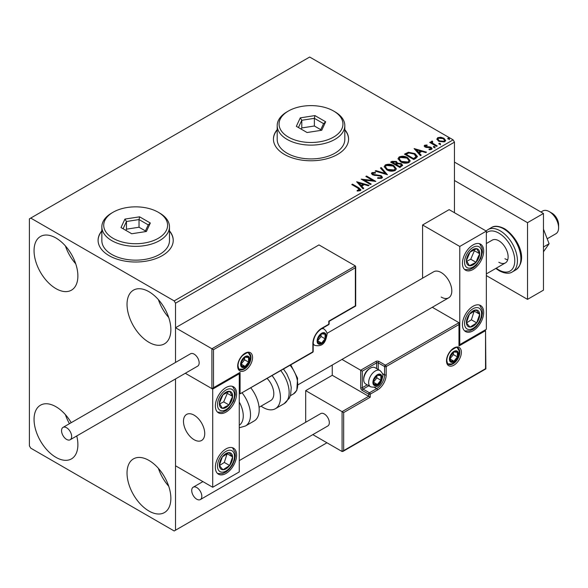 <?xml version="1.0" encoding="UTF-8"?>
<svg xmlns="http://www.w3.org/2000/svg" width="588" height="588" viewBox="0 0 588 588"><rect width="100%" height="100%" fill="white"/><g stroke="black" fill="none" stroke-linecap="round" stroke-linejoin="round"><path stroke-width="0.88" d="M101.849 230.864A37.573 21.69 0 0 0 98.093 240.316A37.573 21.69 0 0 0 109.096 255.655A37.573 21.69 0 0 0 150.043 260.359A37.573 21.69 0 0 0 173.232 240.316A37.573 21.69 0 0 0 169.476 230.864M101.849 231.165A37.573 21.69 0 0 0 98.093 240.47M277.191 129.632A37.573 21.69 0 0 0 273.435 139.084A37.573 21.69 0 0 0 284.438 154.423A37.573 21.69 0 0 0 325.377 159.127A37.573 21.69 0 0 0 348.574 139.084A37.573 21.69 0 0 0 344.818 129.632M277.191 129.941A37.573 21.69 0 0 0 273.435 139.238M148.948 511.031A30.995 17.897 60 0 1 128.698 483.718A30.995 17.897 60 0 1 133.454 458.883A30.995 17.897 60 0 1 148.948 460.419A30.995 17.897 60 0 1 169.197 487.731A30.995 17.897 60 0 1 164.449 512.567A30.995 17.897 60 0 1 148.948 511.031M168.727 486.239A30.995 17.897 60 0 1 158.392 468.342M55.963 288.635A30.995 17.897 60 0 1 35.721 261.315A30.995 17.897 60 0 1 40.469 236.479A30.995 17.897 60 0 1 55.963 238.015A30.995 17.897 60 0 1 76.212 265.328A30.995 17.897 60 0 1 71.464 290.163A30.995 17.897 60 0 1 55.963 288.635M75.742 263.836A30.995 17.897 60 0 1 65.415 245.938M148.948 342.312A30.995 17.897 60 0 1 128.698 314.999A30.995 17.897 60 0 1 133.454 290.163A30.995 17.897 60 0 1 148.948 291.699A30.995 17.897 60 0 1 169.197 319.012A30.995 17.897 60 0 1 164.449 343.848A30.995 17.897 60 0 1 148.948 342.312M168.727 317.52A30.995 17.897 60 0 1 158.392 299.623M76.741 435.958A30.995 17.897 60 0 1 71.464 458.883A30.995 17.897 60 0 1 55.963 457.354A30.995 17.897 60 0 1 35.721 430.034A30.995 17.897 60 0 1 40.469 405.198A30.995 17.897 60 0 1 55.963 406.734A30.995 17.897 60 0 1 71.214 422.662M69.443 423.683A30.995 17.897 60 0 1 65.415 414.658M454.458 212.709L454.458 142.156L175.518 303.202L174.188 300.902L453.135 139.856L309.678 57.029L29.4 218.846L29.4 445.844L30.73 448.144L174.188 530.971L175.518 530.207L175.518 378.929L175.518 465.784L212.709 487.261L239.272 471.921L239.272 373.755L238.809 373.49M213.503 349.676L213.503 387.712L240.073 372.373L240.073 393.85L312.86 351.822L312.86 343.539A12.399 7.159 -60 0 1 321.629 328.354L328.802 324.216L328.802 321.151L355.365 305.811L355.365 267.768L213.503 349.676L175.518 327.744L175.518 362.443L175.518 303.202M175.518 530.207L326.943 442.779M436.921 139.459L437.722 137.695L440.765 137.232L443.881 138.224L445.66 140.488L444.756 141.759L438.633 141.252L436.833 138.981M432.29 141.796L432.739 143.229L437.244 145.956L436.531 146.368L429.732 142.45L430.445 142.039L431.445 142.612L431.57 141.245L432.349 141.069L432.731 141.686L432.048 142.818M431.18 141.862L431.57 141.245L431.57 141.862L432.349 141.679L432.349 141.069M425.536 145.699L425.763 146.625L429.821 146.897L431.107 147.375L432.092 148.624L431.563 149.374L429.174 149.697L428.953 149.095L430.651 148.94L430.431 147.801L425.08 147.059L424.168 145.934L424.661 145.243L427.006 145.001L427.167 145.581L425.536 145.699L425.308 146.64M430.651 148.94L430.651 149.55L430.651 148.94M415.922 158.268L413.761 159.517L404.463 154.152L408.417 152.248L414.952 153.593L417.436 156.482L415.922 158.268M399.928 167.499L390.63 162.134L391.946 161.369L396.393 161.465L397.503 163.111L401.347 163.633L402.648 165.287L399.928 167.499M397.532 162.869L397.503 163.729L401.347 164.25L401.347 163.633M387.411 174.724L375.137 171.079L375.916 170.63L385.228 173.394L380.436 168.021L381.215 167.565L387.411 174.724M371.204 184.088L370.484 184.5L361.186 179.134L372.77 180.45L365.839 176.444L366.552 176.032L375.85 181.405L364.288 180.09L371.204 184.088M357.96 188.138L351.771 184.566L352.484 184.154L358.768 187.778L360.959 189.784L360.319 190.644L357.497 191.041L357.144 190.416L359.672 189.623L359.672 190.233L359.364 190.71L357.96 188.138M174.188 300.902L30.73 218.075M356.659 181.743L369.058 185.323L368.279 185.779L364.339 184.603L361.73 186.117L363.759 188.388L362.98 188.836L356.659 181.743M372.976 173.151L373.211 174.371L381.2 175.68L382.428 177.297L381.759 178.267L377.636 178.304L377.746 177.694L380.752 177.745L381.23 177.054L380.473 176.091L372.535 174.812L371.447 173.467L372.028 172.6L375.401 172.468L375.409 173.122L372.976 173.151L372.623 174.246M386.742 169.792L384.192 166.639L385.346 164.912C388.374 163.824 391.211 164.067 393.85 165.64L396.356 168.807L395.173 170.52C392.167 171.586 389.352 171.343 386.742 169.792M400.568 161.81L398.017 158.657L399.171 156.93C402.207 155.835 405.044 156.077 407.675 157.657L410.189 160.825L409.005 162.538C405.992 163.604 403.184 163.361 400.568 161.81M414.114 148.573L426.513 152.152L425.734 152.601L421.802 151.432L419.193 152.939L421.214 155.21L420.435 155.666L414.114 148.573M433.606 147.301L433.43 146.508L434.797 146.61L434.98 147.404L433.606 147.301L433.43 146.508L433.43 147.125L434.797 147.228L434.797 146.61L434.98 147.404M439.089 144.133L438.913 143.34L440.28 143.443L440.463 144.236L439.089 144.133L438.913 143.34L438.913 143.957L440.28 144.06L440.28 143.443L440.463 144.236M448.034 138.974L447.85 138.18L449.225 138.283L449.401 139.077L448.034 138.974L447.85 138.18L447.85 138.797L449.225 138.9L449.225 138.283L449.401 139.077M453.135 139.856L454.458 142.156M348.574 139.238A37.573 21.69 0 0 0 344.818 129.941M173.232 240.47A37.573 21.69 0 0 0 169.476 231.165M352.3 184.875L352.484 184.154M352.484 184.772L360.892 190.086M357.144 191.026L358.761 190.902L358.761 190.291M358.761 190.902L359.364 190.71M357.276 182.442L368.353 185.727M363.391 188.594L361.73 186.117M358.959 183.008L361.083 185.999L363.083 184.845L363.083 184.235L358.959 183.008L361.083 185.389L363.083 184.235M361.083 185.999L361.083 185.389M362.304 179.774L372.77 181.067L372.77 180.45M366.368 176.753L366.552 176.032M366.552 176.65L374.747 181.383M370.668 184.397L364.288 180.707L364.288 180.09M380.752 177.745L380.752 178.362L377.746 178.311L377.746 177.694M380.752 178.362L381.23 177.054M371.498 173.769L372.028 172.6M372.028 173.21L375.401 173.085L375.401 172.468M372.976 173.769L373.211 174.371M373.211 174.989L374.85 175.43L374.85 174.82M374.85 175.43L376.658 175.459L376.658 174.842M376.658 175.459L381.2 176.297L381.2 175.68M381.2 176.297L382.384 177.591M375.835 171.284L375.916 170.63M375.916 171.24L385.228 174.011L385.228 173.394M380.796 168.425L381.215 167.565M381.215 168.183L386.919 174.577M384.214 166.955L385.346 164.912M385.346 165.522C388.374 164.434 391.211 164.677 393.85 166.25L393.85 165.64M393.85 166.25L396.334 169.109M385.412 166.845L387.455 169.991L394.195 170.601L395.165 168.528L393.129 166.051L386.331 165.441L385.412 166.845L387.455 169.381L394.195 169.983L395.165 168.528M394.195 170.601L394.195 169.983M387.455 169.991L387.455 169.381M391.167 162.435L391.946 161.987L396.393 162.082L396.393 161.465M396.393 162.082L397.503 163.729M401.347 164.25L402.596 165.581M396.238 164.537L396.238 165.154L399.693 167.154L401.435 165.698L400.626 164.052L397.848 163.736L396.238 164.537L399.693 166.536L401.435 165.088M392.299 162.266L392.299 162.883L395.283 164.603L396.496 163.501L395.695 161.891L392.299 162.266L395.283 163.993L396.496 162.883M395.65 164.39L395.65 163.78M395.283 164.603L395.283 163.993M400.509 166.676L400.509 166.066M399.693 167.154L399.693 166.536M398.047 158.973L399.171 156.93M399.171 157.54C402.207 156.452 405.044 156.695 407.675 158.268L407.675 157.657M407.675 158.268L410.159 161.127M399.237 158.863L401.281 162.009L408.028 162.619L408.998 160.546L406.962 158.069L400.156 157.459L399.237 158.863L401.281 161.399L408.028 162.001L408.998 160.546M408.028 162.619L408.028 162.001M401.281 162.009L401.281 161.399M404.992 154.453L408.417 152.865L408.417 152.248M408.417 152.865L414.952 154.21L414.952 153.593M414.952 154.21L417.399 156.79M415.966 157.481L416.164 156.224L415.966 156.871L414.231 154.012L408.917 152.976L406.132 154.284L413.518 158.554L415.966 156.871L415.966 157.481L414.29 158.723L414.29 158.106M406.132 154.284L406.132 154.901L413.518 159.164L414.29 158.723M413.518 159.164L413.518 158.554M414.731 149.264L425.815 152.557M420.854 155.423L419.193 152.939M416.414 149.837L418.538 152.829L420.538 151.675L420.538 151.057L416.414 149.837L418.538 152.211L420.538 151.057M418.538 152.829L418.538 152.211M424.242 146.25L424.661 145.243M424.661 145.853L425.874 145.574M427.006 145.567L427.006 145.001M425.763 147.235L426.55 147.492L426.55 146.882M426.55 147.492L429.821 147.514L429.821 146.897M429.821 147.514L431.107 147.985L431.107 147.375M431.107 147.985L432.026 148.911M429.887 149.749L430.651 149.55M434.797 147.228L434.98 148.014M430.262 142.752L430.445 142.039M430.445 142.649L431.445 143.229L431.445 142.612M432.29 142.414L432.739 143.229M432.739 143.839L436.715 146.265M440.28 144.06L440.463 144.854M436.869 139.282L437.722 137.695M437.722 138.312L440.765 137.849L440.765 137.232M440.765 137.849L443.881 138.841L443.881 138.224M443.881 138.841L445.623 140.789M437.95 139.084L439.354 141.458L443.918 141.892L444.557 140.341L443.168 138.643L438.552 138.18L437.95 139.084L439.354 140.848L443.918 141.282L444.557 140.341M443.918 141.892L443.918 141.282M439.354 141.458L439.354 140.848M449.225 138.9L449.401 139.687M441.176 297.065A15.031 8.673 -120 0 0 448.688 297.815A15.031 8.673 -120 0 0 450.996 285.768A15.031 8.673 -120 0 0 441.176 272.523A15.031 8.673 -120 0 0 433.665 271.781L326.935 333.403M473.053 330.809A15.031 8.673 -60 0 1 465.542 331.559A15.031 8.673 -60 0 1 463.241 319.512A15.031 8.673 -60 0 1 473.053 306.267A15.031 8.673 -60 0 1 480.572 305.525A15.031 8.673 -60 0 1 482.873 317.571A15.031 8.673 -60 0 1 473.053 330.809M473.053 244.917A15.031 8.673 120 0 0 463.241 258.161A15.031 8.673 120 0 0 465.542 270.201A15.031 8.673 120 0 0 473.053 269.458A15.031 8.673 120 0 0 482.873 256.214A15.031 8.673 120 0 0 480.572 244.174A15.031 8.673 120 0 0 473.053 244.917M459.772 246.453L486.342 231.113L486.342 329.28L459.772 344.612L459.772 246.453L422.581 224.976L422.581 278.183M486.342 231.113L449.144 209.644L422.581 224.976M459.772 344.612L459.309 344.347M194.114 439.714A15.031 8.673 60 0 1 184.294 426.469A15.031 8.673 60 0 1 186.594 414.422A15.031 8.673 60 0 1 194.114 415.172A15.031 8.673 60 0 1 203.926 428.409A15.031 8.673 60 0 1 201.625 440.456A15.031 8.673 60 0 1 194.114 439.714M225.99 387.558A15.031 8.673 -60 0 1 233.502 386.816A15.031 8.673 -60 0 1 235.81 398.855A15.031 8.673 -60 0 1 225.99 412.1A15.031 8.673 -60 0 1 218.479 412.842A15.031 8.673 -60 0 1 216.171 400.803A15.031 8.673 -60 0 1 225.99 387.558M225.99 473.458A15.031 8.673 120 0 0 235.81 460.213A15.031 8.673 120 0 0 233.502 448.166A15.031 8.673 120 0 0 225.99 448.916A15.031 8.673 120 0 0 216.171 462.153A15.031 8.673 120 0 0 218.479 474.2A15.031 8.673 120 0 0 225.99 473.458M212.709 487.261L212.709 389.094L239.272 373.755M212.709 389.094L185.308 373.277L211.908 388.631L211.908 348.757L355.365 265.93L318.975 244.917L175.518 327.744M549.302 211.636L551.956 213.172A9.393 5.424 60 0 1 558.504 223.315A9.393 5.424 60 0 1 558.6 224.675L558.6 227.74A13.149 7.593 -120 0 0 558.468 225.836A13.149 7.593 -120 0 0 549.302 211.636A13.149 7.593 -120 0 0 542.724 210.982L540.938 212.018M204.58 431.401A15.031 8.673 -120 0 0 197.325 417.598A15.031 8.673 -120 0 0 186.594 414.422A15.031 8.673 -120 0 0 183.64 423.478A15.031 8.673 -120 0 0 190.894 437.281A15.031 8.673 -120 0 0 201.625 440.456A15.031 8.673 -120 0 0 204.58 431.401M547.185 238.779L555.873 233.759A13.149 7.593 -120 0 0 558.6 227.74M355.365 267.768L355.365 265.93M213.503 387.712L211.908 388.631M240.073 372.373L212.709 388.558M240.073 393.85L312.632 352.337A1.125 1.125 0 0 0 313.191 351.367A1.125 0.654 180 0 1 312.86 351.822A1.125 0.654 60 0 1 312.632 352.337M332.257 365.038L332.257 375.291L368.654 396.305L342.084 411.644L343.679 412.563L343.679 450.599L342.084 451.518L342.084 411.644L305.686 390.63L305.686 422.265M332.257 375.291L305.686 390.63M342.084 451.518L312.831 434.628M343.679 450.599L485.541 368.698L485.541 330.662L458.978 345.994L458.978 322.68L432.298 307.281M458.978 324.525L386.184 366.552L386.184 374.828A12.399 7.159 -60 0 1 377.415 390.013L370.242 394.158L370.242 397.223L368.654 396.305L368.654 394.158L362.274 390.476A2.256 1.301 -120 0 1 360.679 387.712L360.679 370.227L341.973 359.43M485.541 330.662L485.872 368.889L342.885 451.444M458.978 345.994L459.309 323.415M382.428 373.578L384.589 374.828L384.589 366.552A1.125 0.654 0 0 0 386.184 366.552A1.125 0.654 -120 0 0 385.39 365.17L379.01 361.488A2.256 1.301 0 0 0 375.828 361.488L360.679 370.227L362.274 371.153L362.274 387.712L367.228 384.853M373.431 382.193A5.637 3.256 120 0 0 373.968 384.185A5.637 3.256 120 0 0 377.415 384.493A5.637 3.256 120 0 0 380.87 380.201A5.637 3.256 120 0 0 380.87 375.6A5.637 3.256 120 0 0 377.415 375.291A5.637 3.256 120 0 0 373.968 379.583A5.637 3.256 120 0 0 373.431 382.193M373.792 381.781L373.968 384.185L377.415 384.493L380.87 380.201L380.87 375.6L377.415 375.291L373.968 379.583L373.792 381.781M363.707 379.65A9.393 5.424 120 0 0 365.655 383.949L370.594 386.801A9.393 5.424 -60 0 1 368.654 382.501A9.393 5.424 -60 0 1 372.748 373.049A9.393 5.424 -60 0 1 379.988 370.528L375.048 367.676A9.393 5.424 120 0 0 370.352 368.147A9.393 5.424 120 0 0 363.707 379.65L363.707 378.606A8.114 4.682 -60 0 1 369.448 368.669L370.352 368.147M373.792 381.752L376.886 377.9L376.886 375.813M373.806 382.406L377.415 384.493M376.886 377.9L380.87 380.201M378.466 374.211L380.87 375.6M317.645 340.783A5.637 3.256 120 0 0 318.181 342.775A5.637 3.256 120 0 0 321.629 343.083A5.637 3.256 120 0 0 325.083 338.791A5.637 3.256 120 0 0 325.083 334.19A5.637 3.256 120 0 0 321.629 333.881A5.637 3.256 120 0 0 318.181 338.173A5.637 3.256 120 0 0 317.645 340.783M317.998 340.371L318.181 342.775L321.629 343.083L325.083 338.791L325.083 334.19L321.629 333.881L318.181 338.173L317.998 340.371M317.998 340.334L321.092 336.49L321.092 334.403M318.012 340.996L321.629 343.083M321.092 336.49L325.083 338.791M322.68 332.801L325.083 334.19M241.131 364.097A5.637 3.256 120 0 0 241.668 366.089A5.637 3.256 120 0 0 245.115 366.397A5.637 3.256 120 0 0 248.57 362.098A5.637 3.256 120 0 0 248.57 357.497A5.637 3.256 120 0 0 245.115 357.188A5.637 3.256 120 0 0 241.668 361.488A5.637 3.256 120 0 0 241.131 364.097M241.492 363.685L241.668 366.089L245.115 366.397L248.57 362.098L248.57 357.497L245.115 357.188L241.668 361.488L241.492 363.685M241.492 363.649L244.586 359.797L244.586 357.71M241.506 364.31L245.115 366.397M244.586 359.797L248.57 362.098M246.166 356.115L248.57 357.497M449.945 358.878A5.637 3.256 120 0 0 450.481 360.87A5.637 3.256 120 0 0 453.929 361.179A5.637 3.256 120 0 0 457.383 356.887A5.637 3.256 120 0 0 457.383 352.286A5.637 3.256 120 0 0 453.929 351.977A5.637 3.256 120 0 0 450.481 356.269A5.637 3.256 120 0 0 449.945 358.878M450.298 358.467L450.481 360.87L453.929 361.179L457.383 356.887L457.383 352.286L453.929 351.977L450.481 356.269L450.298 358.467M450.298 358.437L453.392 354.586L453.392 352.499M450.312 359.092L453.929 361.179M453.392 354.586L457.383 356.887M454.98 350.904L457.383 352.286M478.617 258.176A9.393 5.424 120 0 0 479.69 253.781A9.393 5.424 120 0 0 476.692 248.673A9.393 5.424 120 0 0 470.055 252.076A9.393 5.424 120 0 0 466.424 260.594A9.393 5.424 120 0 0 469.422 265.702A9.393 5.424 120 0 0 476.052 262.299A9.393 5.424 120 0 0 478.617 258.176M477.691 257.941L479.69 253.781L476.692 248.673L470.055 252.076L466.424 260.594L469.422 265.702L476.052 262.299L477.691 257.941M466.769 261.27L470.745 259.234L474.376 250.716L473.906 249.915M470.745 259.234L476.052 262.299M474.376 250.716L479.69 253.781M231.547 400.818A9.393 5.424 120 0 0 232.62 396.422A9.393 5.424 120 0 0 229.621 391.314A9.393 5.424 120 0 0 222.992 394.717A9.393 5.424 120 0 0 219.361 403.236A9.393 5.424 120 0 0 222.36 408.351A9.393 5.424 120 0 0 228.989 404.941A9.393 5.424 120 0 0 231.547 400.818M230.628 400.582L232.62 396.422L229.621 391.314L222.992 394.717L219.361 403.236L222.36 408.351L228.989 404.941L230.628 400.582M219.699 403.919L223.675 401.876L227.306 393.357L226.843 392.556M223.675 401.876L228.989 404.941M227.306 393.357L232.62 396.422M220.434 468.585A9.393 5.424 120 0 0 222.992 469.761A9.393 5.424 120 0 0 229.621 465.505A9.393 5.424 120 0 0 232.62 456.935A9.393 5.424 120 0 0 228.989 452.613A9.393 5.424 120 0 0 222.36 456.861A9.393 5.424 120 0 0 219.361 465.431A9.393 5.424 120 0 0 220.434 468.585M221 467.497L222.992 469.761L229.621 465.505L232.62 456.935L228.989 452.613L222.36 456.861L219.361 465.431L221 467.497M219.449 465.556L224.307 462.44L227.122 453.642M224.307 462.44L229.621 465.505M227.306 453.863L232.62 456.935M467.497 325.943A9.393 5.424 120 0 0 470.055 327.112A9.393 5.424 120 0 0 476.692 322.863A9.393 5.424 120 0 0 479.69 314.293A9.393 5.424 120 0 0 476.052 309.964A9.393 5.424 120 0 0 469.422 314.22A9.393 5.424 120 0 0 466.424 322.79A9.393 5.424 120 0 0 467.497 325.943M468.063 324.848L470.055 327.112L476.692 322.863L479.69 314.293L476.052 309.964L469.422 314.22L466.424 322.79L468.063 324.848M466.519 322.915L471.378 319.798L474.185 311.001M471.378 319.798L476.692 322.863M474.376 311.221L479.69 314.293M239.272 425.212A20.661 11.929 -120 0 0 239.272 402.052M242.219 392.99A24.424 14.097 60 0 1 245.461 425.991L254.141 420.979A24.424 14.097 -120 0 0 250.907 387.977M267.231 378.547A15.031 8.673 60 0 1 272.817 398.304A15.031 8.673 60 0 1 270.7 400.575L259.065 407.293M272.156 375.703A24.424 14.097 60 0 1 278.837 405.022A24.424 14.097 60 0 1 275.39 408.711A24.424 14.097 60 0 1 261.072 406.132M66.591 439.405A7.137 4.123 -120 0 0 70.163 439.758A7.137 4.123 -120 0 0 71.258 434.032A7.137 4.123 -120 0 0 66.591 427.748A7.137 4.123 -120 0 0 63.026 427.395A7.137 4.123 -120 0 0 61.931 433.113A7.137 4.123 -120 0 0 66.591 439.405M70.163 439.758L197.678 366.133A7.137 4.123 -120 0 0 198.773 360.415A7.137 4.123 -120 0 0 194.114 354.123A7.137 4.123 -120 0 0 190.541 353.77L63.026 427.395M201.816 496.309A7.137 4.123 -120 0 0 198.7 489.12A7.137 4.123 -120 0 0 193.195 487.209A7.137 4.123 -120 0 0 191.717 490.48A7.137 4.123 -120 0 0 194.834 497.661A7.137 4.123 -120 0 0 200.339 499.572A7.137 4.123 -120 0 0 201.816 496.309M200.339 499.572L327.854 425.955A7.137 4.123 -120 0 0 329.331 422.684A7.137 4.123 -120 0 0 326.215 415.503A7.137 4.123 -120 0 0 320.717 413.592L239.272 460.61M543.459 229.166L549.111 243.733L543.459 246.997M549.111 243.733L543.459 251.782M454.458 162.097L543.459 213.473L543.459 290.163L527.517 299.365L486.342 275.596M454.458 180.501L527.517 222.676L527.517 299.365M543.459 213.473L527.517 222.676M486.342 243.542L492.252 240.124A13.149 7.593 60 0 1 498.822 240.779A13.149 7.593 60 0 1 507.415 252.362A13.149 7.593 60 0 1 505.401 262.902A13.149 7.593 60 0 1 498.822 262.248M507.701 259.837A13.149 7.593 60 0 1 504.938 258.72M288.421 137.092A31.936 18.434 0 0 0 333.587 137.092A31.936 18.434 0 0 0 333.587 111.014L334.91 111.786A33.81 19.522 180 0 1 344.818 125.589A33.81 19.522 180 0 1 323.944 143.626A33.81 19.522 180 0 1 287.091 139.393A33.81 19.522 180 0 1 277.191 125.589A33.81 19.522 180 0 1 287.091 111.786L288.421 111.014A31.936 18.434 0 0 0 288.421 137.092M277.191 125.589L277.191 139.393A33.81 19.522 0 0 0 287.091 153.196A33.81 19.522 0 0 0 323.944 157.43A33.81 19.522 0 0 0 344.818 139.393L344.818 125.589M314.933 115.586L325.671 121.782L321.739 130.249L307.076 132.52L296.337 126.324L300.262 117.857L314.933 115.586L314.374 118.328L301.798 120.275L298.432 127.53M334.91 111.786L333.587 111.014A31.936 18.434 0 0 0 288.421 111.014M320.769 129.691L314.374 126.001L301.798 127.941L301.798 120.275L300.262 117.857M301.798 127.941L301.24 129.154M314.374 126.001L314.374 118.328L323.576 123.642L320.409 130.455M325.671 121.782L323.576 123.642M113.087 238.324A31.936 18.434 0 0 0 158.245 238.324A31.936 18.434 0 0 0 158.245 212.246L159.576 213.018A33.81 19.522 180 0 1 169.476 226.821A33.81 19.522 180 0 1 148.602 244.851A33.81 19.522 180 0 1 111.757 240.624A33.81 19.522 180 0 1 101.849 226.821A33.81 19.522 180 0 1 111.757 213.018L113.08 212.246A31.936 18.434 0 0 0 113.087 238.324M101.849 226.821L101.849 240.624A33.81 19.522 0 0 0 111.757 254.428A33.81 19.522 0 0 0 148.602 258.661A33.81 19.522 0 0 0 169.476 240.624L169.476 226.821M139.599 216.818L150.33 223.014L146.405 231.481L131.734 233.752L120.996 227.556L124.928 219.089L139.599 216.818L139.033 219.559L126.464 221.507L123.09 228.761M159.576 213.018L158.245 212.246A31.936 18.434 0 0 0 113.08 212.246M145.427 230.922L139.033 227.233L126.464 229.173L126.464 221.507L124.928 219.089M126.464 229.173L125.898 230.386M139.033 227.233L139.033 219.559L148.235 224.873L145.074 231.687M150.33 223.014L148.235 224.873M358.768 188.395L358.768 187.778M391.946 161.987L391.946 161.369M405.867 153.946L405.867 153.336M427.961 147.485L427.961 146.875M434.958 145.251L434.958 144.641M237.677 366.089A10.518 6.071 -60 0 1 245.115 353.204A10.518 6.071 -60 0 1 252.553 357.497A10.518 6.071 -60 0 1 245.115 370.381A10.518 6.071 -60 0 1 237.677 366.089M250.966 357.497A9.393 5.424 120 0 0 249.018 353.197C248.731 351.815 246.519 352.66 242.366 355.733C239.595 358.834 238.14 362.127 238.008 365.626C238.485 368.411 239.022 369.69 239.625 369.47A9.393 5.424 120 0 0 246.864 366.949A9.393 5.424 120 0 0 250.966 357.497M329.133 323.753A1.125 0.654 180 0 1 328.802 324.216A1.125 0.654 -120 0 1 328.567 324.73A1.125 1.125 0 0 0 329.133 323.753L329.133 321.335L355.696 306.003L355.696 266.658M328.567 324.73L321.393 328.876A1.125 0.654 -120 0 0 321.629 328.354M321.393 328.876C316.44 332.323 313.705 337.064 313.191 343.083A1.125 0.654 180 0 1 312.86 343.539M461.367 352.286A10.518 6.071 -60 0 1 453.929 365.17A10.518 6.071 -60 0 1 446.49 360.878A10.518 6.071 -60 0 1 453.929 347.993A10.518 6.071 -60 0 1 461.367 352.286M448.438 364.251A9.393 5.424 120 0 0 455.671 361.738A9.393 5.424 120 0 0 459.772 352.286A9.393 5.424 120 0 0 457.831 347.986C457.545 346.604 455.332 347.449 451.18 350.522C448.409 353.616 446.954 356.916 446.821 360.415C447.292 363.193 447.828 364.472 448.438 364.251M376.621 368.588L376.621 362.869A1.125 0.654 180 0 1 378.216 362.869L384.589 366.552A1.125 0.654 -60 0 1 385.39 365.17L458.978 322.68M370.242 397.223L343.679 412.563M379.01 361.488A1.125 0.654 120 0 0 378.216 362.869L378.216 369.507M374.453 387.382L376.621 388.639A11.268 6.505 120 0 0 384.589 374.828A1.125 0.654 0 0 0 386.184 374.828M368.823 385.772L363.075 389.094L369.448 392.777L376.621 388.639A1.125 0.654 60 0 1 377.415 390.013M375.828 361.488A1.125 0.654 60 0 1 376.621 362.869L362.274 371.153M368.654 394.158A1.125 0.654 0 0 0 370.242 394.158A1.125 0.654 60 0 0 369.448 392.777A1.125 0.654 120 0 0 368.654 394.158M362.274 390.476A1.125 0.654 -60 0 1 363.075 389.094A1.125 0.654 60 0 1 362.274 387.712A1.125 0.654 0 0 1 360.679 387.712M372.902 382.501A6.387 3.69 120 0 0 377.415 385.111A6.387 3.69 120 0 0 381.935 377.283A6.387 3.69 120 0 0 377.415 374.681A6.387 3.69 120 0 0 372.902 382.501M317.116 341.084A6.387 3.69 120 0 0 321.629 343.693A6.387 3.69 120 0 0 326.142 335.873A6.387 3.69 120 0 0 321.629 333.264A6.387 3.69 120 0 0 317.116 341.084M313.191 344.45L314.808 345.384A9.393 5.424 -60 0 1 313.191 343.282M321.57 328.773A9.393 5.424 -60 0 1 324.201 329.118L322.584 328.185M240.602 364.398A6.387 3.69 120 0 0 245.115 367.008A6.387 3.69 120 0 0 249.635 359.187A6.387 3.69 120 0 0 245.115 356.578A6.387 3.69 120 0 0 240.602 364.398M449.416 359.187A6.387 3.69 120 0 0 453.929 361.796A6.387 3.69 120 0 0 458.442 353.969A6.387 3.69 120 0 0 453.929 351.367A6.387 3.69 120 0 0 449.416 359.187M480.175 258.448A12.025 6.938 120 0 0 477.706 246.284A12.025 6.938 120 0 0 465.939 255.927A12.025 6.938 120 0 0 468.408 268.091A12.025 6.938 120 0 0 480.175 258.448M233.105 401.09A12.025 6.938 120 0 0 230.643 388.925A12.025 6.938 120 0 0 218.876 398.568A12.025 6.938 120 0 0 221.338 410.733A12.025 6.938 120 0 0 233.105 401.09M218.876 470.665A12.025 6.938 120 0 0 230.643 466.718A12.025 6.938 120 0 0 233.105 451.709A12.025 6.938 120 0 0 221.338 455.649A12.025 6.938 120 0 0 218.876 470.665M465.939 328.016A12.025 6.938 120 0 0 477.706 324.076A12.025 6.938 120 0 0 480.175 309.06A12.025 6.938 120 0 0 468.408 313.007A12.025 6.938 120 0 0 465.939 328.016M283.534 369.139L286.768 373.806L290.163 381.663L291.258 387.499L290.582 395.048L289.347 398.135L284.077 403.699A24.424 14.097 -120 0 0 287.517 400.009A24.424 14.097 -120 0 0 280.836 370.69M290.81 364.935L297.572 378.18L296.808 390.366L293.441 393.953A20.661 11.929 -120 0 0 296.352 390.836A20.661 11.929 -120 0 0 290.134 365.324M491.399 227.607C494.427 225.505 498.808 225.88 504.548 228.717C517.08 236.692 529.068 259.293 515.816 269.899A24.424 14.097 -120 0 0 519.564 250.334A24.424 14.097 -120 0 0 503.607 228.813A24.424 14.097 -120 0 0 491.399 227.607L487.944 229.599A24.424 14.097 60 0 1 500.153 230.805A24.424 14.097 60 0 1 516.11 252.326A24.424 14.097 60 0 1 512.361 271.899C509.237 273.986 504.857 273.618 499.212 270.781L495.824 268.429M496.243 268.187A22.542 13.017 -120 0 0 498.822 269.921A22.542 13.017 -120 0 0 514.765 260.719A22.542 13.017 -120 0 0 498.822 233.105A22.542 13.017 -120 0 0 486.342 232.863M298.248 384.67L448.688 297.815M505.401 262.902L486.342 273.905M313.191 351.367L313.191 343.083M370.594 386.801C380.238 388.866 381.752 381.017 382.817 376.055C383.273 374.681 382.332 372.836 379.988 370.528M314.808 345.384C324.451 347.457 325.965 339.607 327.024 334.646C327.479 333.264 326.538 331.426 324.201 329.118M239.125 369.088L242.638 369.168L244.674 368.279L248.775 363.943L249.878 361.539L250.517 357.96L250.223 355.806L248.437 352.954M447.938 363.869L451.452 363.957L453.488 363.061L457.582 358.724L458.684 356.321L459.324 352.749L459.037 350.595L457.251 347.743M464.63 269.532L469.555 269.605L473.259 267.863L476.214 265.379L480.815 258.404L482.41 252.009L482.057 247.945L479.536 243.719M217.567 412.173L222.492 412.247L226.196 410.512L229.144 408.028L233.745 401.045L235.34 394.651L234.987 390.586L232.466 386.36M217.567 473.524L222.499 473.597L226.152 471.885L229.261 469.253L232.451 464.976L234.634 459.919L235.347 455.92L235.068 452.238L232.466 447.718M464.63 330.882L469.562 330.956L473.222 329.243L476.331 326.612L479.521 322.334L481.704 317.277L482.41 313.279L482.131 309.589L479.536 305.076M245.461 425.991L239.272 427.777M284.077 403.699L275.39 408.711M293.441 393.953L290.376 395.724M193.195 487.209L202.911 481.601M515.816 269.899L512.361 271.899M486.107 230.981L487.944 229.599"/></g></svg>
